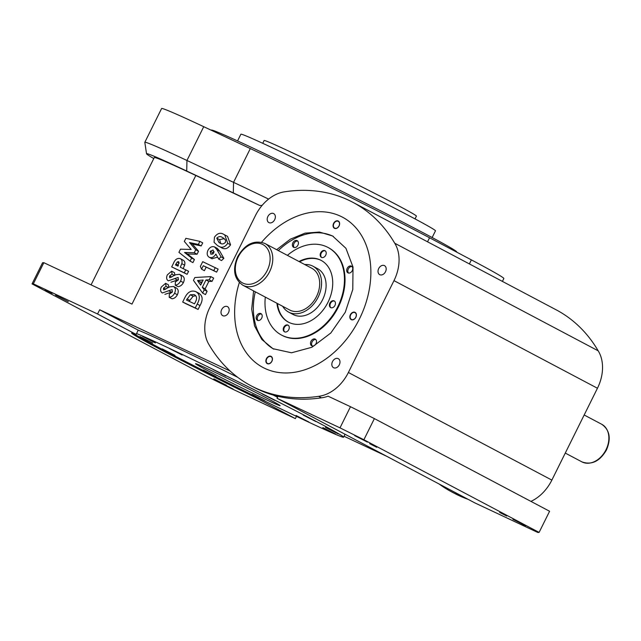 <?xml version="1.0" encoding="UTF-8"?>
<svg xmlns="http://www.w3.org/2000/svg" width="641" height="641" viewBox="0 0 641 641"><rect width="100%" height="100%" fill="white"/><g stroke="black" fill="none" stroke-linecap="round" stroke-linejoin="round"><path stroke-width="0.96" d="M316.51 296.543A23.613 17.379 -62.1 0 0 311.806 268.275L264.901 243.468A23.613 17.379 117.9 0 1 269.597 271.736A23.613 17.379 117.9 0 1 242.819 285.213L289.732 310.028A23.613 17.379 -62.1 0 0 316.51 296.543M224.727 234.878L227.547 236.369L230.576 244.814C227.707 248.844 224.582 249.758 221.209 247.546L217.611 245.671L214.046 242.298L214.471 237.186C217.403 233.156 220.568 232.258 223.973 234.502L224.727 234.878L227.755 243.316C224.879 247.354 221.754 248.259 218.381 246.056L217.611 245.671M206.122 267.209L204.399 270.678L201.57 269.18L200.377 266.384L202.708 261.688L218.124 269.1L216.618 272.137L203.293 265.711L201.57 269.18M210.833 276.608L213.653 278.098L212.051 281.343L208.814 281.447L205.152 288.811L207.083 291.343L205.473 294.58L202.652 293.089L193.446 280.341L194.848 277.521L210.833 276.608L209.222 279.845L205.985 279.949L202.324 287.32L204.255 289.844L202.652 293.089M194.439 259.533L192.917 262.61L190.089 261.111L178.911 252.346L180.482 249.189L191.178 249.453L184.328 241.441L185.874 238.324L199.888 241.377L202.716 242.875L201.186 245.944L192.332 244.013L198.542 251.272L197.075 254.229L187.38 253.996L194.439 259.533L191.619 258.035L190.089 261.111M180.209 258.611C181.892 259.517 182.429 261.199 181.812 263.675L180.297 267.209L188.606 271.287L187.1 274.316L171.684 266.912L173.366 263.523C174.977 259.509 177.261 257.874 180.209 258.611L183.038 260.11C184.72 261.007 185.249 262.698 184.64 265.166L183.118 268.707M296.495 416.378L295.381 418.621L231.161 388.454L207.259 376.563L32.05 283.899L42.546 262.754L43.836 262.69L131.99 304.09L195.834 175.482L259.741 205.489A135.075 3.189 -153.6 0 0 233.308 192.909L186.715 171.027A135.075 3.189 -153.6 0 0 146.541 153.768A135.075 3.189 -153.6 0 0 153.776 158.551M43.836 262.69L33.34 283.835L97.568 314.002L136.132 334.394A118.072 2.788 -153.6 0 0 131.645 333.032A118.072 2.788 -153.6 0 0 256.825 398.221L295.381 418.621M230.159 371.059L99.667 309.771L97.568 314.002M262.121 205.392L259.741 205.489M172.453 291.791L164.897 294.363M165.61 283.314L166.035 286.311L163.535 288.138L163.679 289.9L169.721 286.864L173.479 286.479C175.618 287.833 175.971 290.085 174.544 293.241C173.23 295.701 171.451 297.055 169.216 297.312L169.344 294.083L172.333 292.064L172.1 289.572L162.277 292.985C160.442 291.775 160.114 289.796 161.292 287.048L165.61 283.314L168.439 284.812L168.799 287.384M174.544 293.241L177.365 294.732C178.799 291.575 178.438 289.323 176.307 287.969L173.479 286.479M177.365 294.732C176.051 297.192 174.28 298.546 172.036 298.802L169.216 297.312M178.486 279.644L170.923 282.224M171.644 271.175L172.06 274.172L169.561 275.999L169.705 277.753L175.746 274.725L179.504 274.332C181.643 275.686 181.996 277.938 180.57 281.095C179.256 283.554 177.485 284.908 175.241 285.165L175.378 281.936L178.366 279.917L178.134 277.425L168.311 280.838C166.468 279.628 166.139 277.649 167.317 274.901L171.644 271.175L174.472 272.665L174.833 275.245M180.57 281.095L183.398 282.585C184.824 279.436 184.472 277.176 182.332 275.822L179.504 274.332M183.398 282.585C182.084 285.045 180.305 286.407 178.07 286.655L175.241 285.165M200.024 305.557L198.101 309.435L185.505 303.522L182.677 302.031L184.576 298.201C187.444 292.136 191.194 289.94 195.826 291.623L198.654 293.121C202.772 295.621 203.229 299.764 200.024 305.557L197.204 304.058L195.273 307.944L182.677 302.031M214.799 247.057L217.499 248.484L214.511 246.905L216.874 249.589L221.041 256.841L218.693 259.06L215.841 254.084C213.998 257.145 211.826 258.219 209.319 257.305L211.859 258.652M217.331 248.404L219.703 251.088L223.861 258.339L221.522 260.558L218.693 259.06M217.611 257.177L211.979 258.716M344.041 436.257L386.787 456.328M253.596 290.91L251.697 309.178L254.533 325.884L261.84 339.482L272.946 348.696L291.527 352.79L311.895 347.27L330.804 333.016L345.259 312.295L352.782 289.46L353.015 267.033L345.932 248.299L332.567 235.976L319.466 232.05L304.972 233.164L290.293 239.205L276.656 249.686M255.286 291.807A63.755 46.929 -62.1 0 0 273.803 349.137M265.31 297.112A49.589 36.505 -62.1 0 0 281.543 335.083A49.589 36.505 -62.1 0 0 337.783 306.767A49.589 36.505 -62.1 0 0 327.912 247.402A49.589 36.505 -62.1 0 0 287.392 255.358M281.543 335.083L282.104 335.379A49.589 36.505 -62.1 0 0 338.352 307.063A49.589 36.505 -62.1 0 0 328.472 247.706L327.912 247.402M256.664 315.781A3.782 2.78 -62.1 0 0 257.41 320.3A3.782 2.78 -62.1 0 0 261.696 318.144A3.782 2.78 -62.1 0 0 260.943 313.617A3.782 2.78 -62.1 0 0 256.664 315.781M261.464 314.01A3.782 2.78 -62.1 0 0 257.794 316.374A3.782 2.78 -62.1 0 0 258.027 320.508M292.881 242.811A3.782 2.78 -62.1 0 0 293.634 247.33A3.782 2.78 -62.1 0 0 297.921 245.174A3.782 2.78 -62.1 0 0 297.168 240.655A3.782 2.78 -62.1 0 0 292.881 242.811M297.688 241.04A3.782 2.78 -62.1 0 0 294.011 243.412A3.782 2.78 -62.1 0 0 294.251 247.546M310.981 341.292A3.782 2.78 -62.1 0 0 311.734 345.811A3.782 2.78 -62.1 0 0 316.021 343.656A3.782 2.78 -62.1 0 0 315.268 339.129A3.782 2.78 -62.1 0 0 310.981 341.292M315.781 339.522A3.782 2.78 -62.1 0 0 312.111 341.885A3.782 2.78 -62.1 0 0 312.343 346.02M347.206 268.323A3.782 2.78 -62.1 0 0 347.959 272.842A3.782 2.78 -62.1 0 0 352.238 270.686A3.782 2.78 -62.1 0 0 351.484 266.167A3.782 2.78 -62.1 0 0 347.206 268.323M352.005 266.552A3.782 2.78 -62.1 0 0 348.335 268.916A3.782 2.78 -62.1 0 0 348.568 273.05M276.92 303.249A34.951 25.728 -62.1 0 0 288.386 322.135A34.951 25.728 -62.1 0 0 328.024 302.183A34.951 25.728 -62.1 0 0 321.061 260.35A34.951 25.728 -62.1 0 0 299.002 261.504M277.489 303.546A34.951 25.728 -62.1 0 0 288.666 322.287M320.684 252.842A3.782 2.78 -62.1 0 0 321.429 257.361A3.782 2.78 -62.1 0 0 325.716 255.206A3.782 2.78 -62.1 0 0 324.963 250.687A3.782 2.78 -62.1 0 0 320.684 252.842M325.235 250.855A3.782 2.78 -62.1 0 0 321.245 253.139A3.782 2.78 -62.1 0 0 321.726 257.49M283.731 327.279A3.782 2.78 -62.1 0 0 284.484 331.798A3.782 2.78 -62.1 0 0 288.77 329.642A3.782 2.78 -62.1 0 0 288.017 325.115A3.782 2.78 -62.1 0 0 283.731 327.279M288.29 325.291A3.782 2.78 -62.1 0 0 284.3 327.575A3.782 2.78 -62.1 0 0 284.78 331.926M329.915 303.073A3.782 2.78 -62.1 0 0 330.668 307.592A3.782 2.78 -62.1 0 0 334.947 305.437A3.782 2.78 -62.1 0 0 334.193 300.909A3.782 2.78 -62.1 0 0 329.915 303.073M334.466 301.086A3.782 2.78 -62.1 0 0 330.476 303.369A3.782 2.78 -62.1 0 0 330.956 307.72M282.689 306.302A25.977 19.118 -62.1 0 0 288.626 312.111L293.145 314.507A25.977 19.118 -62.1 0 0 322.607 299.676A25.977 19.118 -62.1 0 0 317.431 268.579L312.912 266.183A25.977 19.118 -62.1 0 0 304.763 264.549M288.626 312.111A25.977 19.118 -62.1 0 0 318.088 297.28A25.977 19.118 -62.1 0 0 312.912 266.183M342.502 217.187L342.502 217.187A85.013 62.578 117.9 0 0 261.608 242.234A85.013 62.578 117.9 0 1 342.502 217.187A85.013 62.578 117.9 0 1 359.425 318.954A85.013 62.578 117.9 0 1 263.01 367.485A85.013 62.578 117.9 0 1 239.325 282.585A85.013 62.578 117.9 0 0 263.01 367.485L263.01 367.485M213.846 378.855L226.545 385.321L213.846 378.855M55.591 295.156L68.291 301.631L55.591 295.156M52.201 293.362L45.142 289.772L52.201 293.362M233.06 389.015L226.009 385.417L233.06 389.015M133.384 333.368A118.072 2.788 -153.6 0 0 257.241 397.38A118.072 2.788 -153.6 0 0 308.473 422.05A118.072 2.788 -153.6 0 0 343.584 437.186A118.072 2.788 -153.6 0 0 281.487 403.51A118.072 2.788 -153.6 0 0 167.173 347.326A118.072 2.788 -153.6 0 0 136.549 333.552L138.232 330.163A118.072 2.788 -153.6 0 1 168.855 343.937A118.072 2.788 -153.6 0 1 237.643 377.269M277.529 397.26A118.072 2.788 -153.6 0 0 273.162 395.048M332.511 361.588A5.104 3.758 -62.1 0 0 333.528 367.694A5.104 3.758 -62.1 0 0 339.313 364.785A5.104 3.758 -62.1 0 0 338.296 358.68A5.104 3.758 -62.1 0 0 332.511 361.588M378.703 268.547A5.104 3.758 -62.1 0 0 379.712 274.652A5.104 3.758 -62.1 0 0 385.497 271.744A5.104 3.758 -62.1 0 0 384.488 265.638A5.104 3.758 -62.1 0 0 378.703 268.547M267.874 216.506A5.104 3.758 -62.1 0 0 268.891 222.611A5.104 3.758 -62.1 0 0 274.677 219.695A5.104 3.758 -62.1 0 0 273.659 213.589A5.104 3.758 -62.1 0 0 267.874 216.506M221.69 309.547A5.104 3.758 -62.1 0 0 222.707 315.652A5.104 3.758 -62.1 0 0 228.492 312.736A5.104 3.758 -62.1 0 0 227.475 306.63A5.104 3.758 -62.1 0 0 221.69 309.547M209.567 369.737A47.226 1.114 -153.6 0 0 195.521 363.687A47.226 1.114 -153.6 0 0 220.36 377.156A47.226 1.114 -153.6 0 0 266.087 399.631A47.226 1.114 -153.6 0 0 280.125 405.689A47.226 1.114 -153.6 0 0 255.286 392.212A47.226 1.114 -153.6 0 0 209.567 369.737M303.265 415.12L315.965 421.586L303.265 415.12M325.468 427.419L338.168 433.885L325.468 427.419M322.824 427.547L335.523 434.021L322.824 427.547M296.038 415.472L308.738 421.946L296.038 415.472M252.298 394.431L264.997 400.897L252.298 394.431M203.309 370.049L216.017 376.523L203.309 370.049M162.213 348.872L174.913 355.346L162.213 348.872M140.01 336.573L152.71 343.047L140.01 336.573M142.655 336.445L155.354 342.911L142.655 336.445M169.432 348.52L182.14 354.986L169.432 348.52M213.181 369.561L225.88 376.035L213.181 369.561M262.161 393.943L274.861 400.409L262.161 393.943M354.689 435.624L367.389 442.098L354.689 435.624M512.944 519.314L525.644 525.788L512.944 519.314M506.727 516.029L499.668 512.439L506.727 516.029M376.732 447.282L369.673 443.684L376.732 447.282M262.738 143.304L264.124 140.507A85.013 2.011 26.4 0 1 289.403 151.404A85.013 2.011 26.4 0 1 371.708 191.859A85.013 2.011 26.4 0 1 416.418 216.105L415.031 218.901M211.234 130.219L211.298 130.091A136.966 3.237 26.4 0 1 252.025 147.654A136.966 3.237 26.4 0 1 384.616 212.828A136.966 3.237 26.4 0 1 456.656 251.889L456.568 252.057M237.555 140.932L240.872 134.233A108.625 2.564 26.4 0 1 273.178 148.159A108.625 2.564 26.4 0 1 378.342 199.848A108.625 2.564 26.4 0 1 435.471 230.832L432.146 237.531M271.816 361.252A3.822 2.812 -62.1 0 0 271.055 356.676A3.822 2.812 -62.1 0 0 270.967 356.628A3.822 2.812 -62.1 0 0 266.712 358.856A3.822 2.812 -62.1 0 0 267.473 363.439A3.822 2.812 -62.1 0 0 267.561 363.479A3.822 2.812 -62.1 0 0 271.816 361.252M270.991 356.324A4.11 3.021 117.9 0 1 271.904 361.292A4.11 3.021 117.9 0 1 267.337 363.679A4.11 3.021 117.9 0 1 266.424 358.72A4.11 3.021 117.9 0 1 270.991 356.324M354.93 312.616A3.822 2.812 -62.1 0 0 350.675 314.851A3.822 2.812 -62.1 0 0 351.436 319.426A3.822 2.812 -62.1 0 0 351.524 319.474A3.822 2.812 -62.1 0 0 355.779 317.239A3.822 2.812 -62.1 0 0 355.018 312.664A3.822 2.812 -62.1 0 0 354.93 312.616M350.395 314.707A4.11 3.021 117.9 0 1 354.954 312.311A4.11 3.021 117.9 0 1 355.867 317.279A4.11 3.021 117.9 0 1 351.3 319.675A4.11 3.021 117.9 0 1 350.395 314.707M333.897 223.525A3.822 2.812 -62.1 0 0 334.658 228.1A3.822 2.812 -62.1 0 0 334.746 228.148A3.822 2.812 -62.1 0 0 338.993 225.92A3.822 2.812 -62.1 0 0 338.232 221.337A3.822 2.812 -62.1 0 0 338.144 221.297A3.822 2.812 -62.1 0 0 333.897 223.525M334.522 228.348A4.11 3.021 117.9 0 1 333.608 223.38A4.11 3.021 117.9 0 1 338.176 220.993A4.11 3.021 117.9 0 1 339.081 225.953A4.11 3.021 117.9 0 1 334.522 228.348M363.888 439.742L539.097 532.407L549.593 511.262L374.384 418.597L363.888 439.742L339.994 427.851L350.491 406.706L374.384 418.597M350.491 406.706L328.08 396.186A37.779 27.811 117.9 0 1 321.405 397.821A184.191 135.588 117.9 0 1 278.002 396.314L277.024 398.277L474.845 502.897L537.807 532.471L539.097 532.407M146.541 153.768L144.818 142.374A141.685 3.349 26.4 0 1 144.826 142.31A141.685 3.349 26.4 0 1 186.956 160.474L233.548 182.356A141.685 3.349 26.4 0 1 268.603 199.095M144.826 142.31L161.596 108.529A141.685 3.349 26.4 0 1 203.726 126.694L250.319 148.576A141.685 3.349 26.4 0 1 429.55 237.771L471.375 259.885A141.685 3.349 26.4 0 1 503.834 278.531L502.416 281.399M530.916 501.382A37.779 27.811 -62.1 0 0 551.861 480.101L597.452 388.246A37.795 27.827 -62.1 0 0 598.197 350.835L394.728 243.227A184.199 135.588 -62.1 0 0 352.758 202.252A184.199 135.588 -62.1 0 0 283.851 191.931A37.787 27.819 -62.1 0 0 255.15 216.169L209.847 307.432A37.803 27.827 -62.1 0 0 209.23 345.042A184.191 135.588 -62.1 0 0 251.072 385.794A184.191 135.588 -62.1 0 0 318.577 396.33A37.779 27.811 -62.1 0 0 348.392 372.493L393.983 280.638A37.795 27.827 -62.1 0 0 394.728 243.227M277.024 398.277L339.994 427.851M598.197 350.835A184.199 135.588 -62.1 0 0 556.228 309.859L352.758 202.252M439.157 484.027A184.191 135.588 -62.1 0 0 451.713 491.911L454.541 493.402A184.191 135.588 -62.1 0 0 468.122 499.339M451.713 491.911A184.191 135.588 -62.1 0 0 465.294 497.849M321.405 397.821L318.577 396.33M278.002 396.314A184.191 135.588 117.9 0 1 253.9 387.292L251.072 385.794M257.241 397.38L256.825 398.221M136.132 334.394L136.549 333.552M91.07 284.876L154.265 157.558A139.794 3.301 26.4 0 1 195.834 175.482M99.667 309.771L138.232 330.163M33.34 283.835L32.05 283.899M321.349 260.502A34.951 25.728 -62.1 0 0 299.563 261.8M333.4 236.433A63.755 46.929 -62.1 0 0 278.346 250.575M163.535 288.138L165.658 289.267M166.035 286.311L168.455 287.593M169.561 275.999L171.692 277.12M172.06 274.172L174.48 275.446M185.786 269.789L184.279 272.826L171.684 266.912M178.03 266.151L178.703 261.648L177.245 261.945L175.45 264.933L178.03 266.151M184.279 272.826L187.1 274.316M181.812 263.675L184.64 265.166M180.546 258.796L183.038 260.11M177.245 261.945L179.344 263.058M175.922 263.98L178.446 265.318M199.888 241.377L198.357 244.453L189.512 242.522L195.721 249.774L194.247 252.738L184.56 252.498L187.38 253.996M184.56 252.498L191.619 258.035M194.247 252.738L197.075 254.229M195.721 249.774L198.542 251.272M189.512 242.522L192.332 244.013M198.357 244.453L201.186 245.944M195.826 291.623C199.944 294.123 200.401 298.273 197.204 304.058M186.451 300.052L194.519 303.842L195.305 302.264C197.26 298.626 196.915 296.086 194.279 294.644L190.329 294.748L186.451 300.052M195.273 307.944L198.101 309.435M187.02 298.898L189.848 300.389L189.343 301.414M195.745 295.717L193.149 296.246L189.848 300.389M190.329 294.748L193.149 296.246M203.157 280.037L197.524 280.518L200.641 285.109L203.157 280.037M204.255 289.844L207.083 291.343M202.324 287.32L205.152 288.811M205.985 279.949L208.814 281.447M209.222 279.845L212.051 281.343M202.252 281.848L200.353 282.016L201.402 283.562M197.524 280.518L200.353 282.016M215.296 267.601L213.79 270.638L216.618 272.137M213.79 270.638L203.293 265.711M212.147 258.804L209.319 257.305C207.075 255.927 206.618 253.58 207.964 250.286C209.783 247.21 211.971 246.08 214.511 246.905M213.814 252.947L213.108 249.998L210.256 251.288L210.953 254.333L213.814 252.947M221.041 256.841L223.861 258.339M214.118 251.649L212.772 254.156M210.256 251.288L213.084 252.786M216.762 238.18L219.094 242.619L219.919 243.027C221.786 244.421 223.637 244.173 225.488 242.274L225.536 240.014L222.467 237.539C220.576 236.112 218.677 236.321 216.762 238.18L219.591 239.67L220.704 243.372M223.132 237.875L223.613 238.148M218.381 246.056L221.209 247.546M227.755 243.316L230.576 244.814M224.302 238.612L219.591 239.67M267.209 270.542A21.722 15.993 -62.1 0 0 262.385 244.285A21.722 15.993 -62.1 0 0 238.244 256.937A21.722 15.993 -62.1 0 0 243.067 283.194A21.722 15.993 -62.1 0 0 267.209 270.542M601.779 424.302C609.743 429.975 611.298 438.532 606.442 449.99C599.808 461.352 591.635 465.31 581.908 461.873A21.249 15.64 -62.1 0 0 606.009 449.742A21.249 15.64 -62.1 0 0 601.779 424.302L584.175 414.991M203.726 126.694L186.956 160.474L186.715 171.027M250.319 148.576L233.548 182.356L233.308 192.909M471.375 259.885L469.372 263.924M429.55 237.771L427.547 241.801M597.452 388.246L393.983 280.638M551.861 480.101L348.392 372.493M168.815 290.798L171.644 292.288M174.849 278.651L177.669 280.149M216.874 249.589L219.703 251.088M264.901 243.468C254.14 239.654 245.07 244.069 237.683 256.696C232.29 269.436 234.005 278.947 242.819 285.213M343.584 437.186L345.042 434.253M581.908 461.873L565.274 453.075"/></g></svg>
